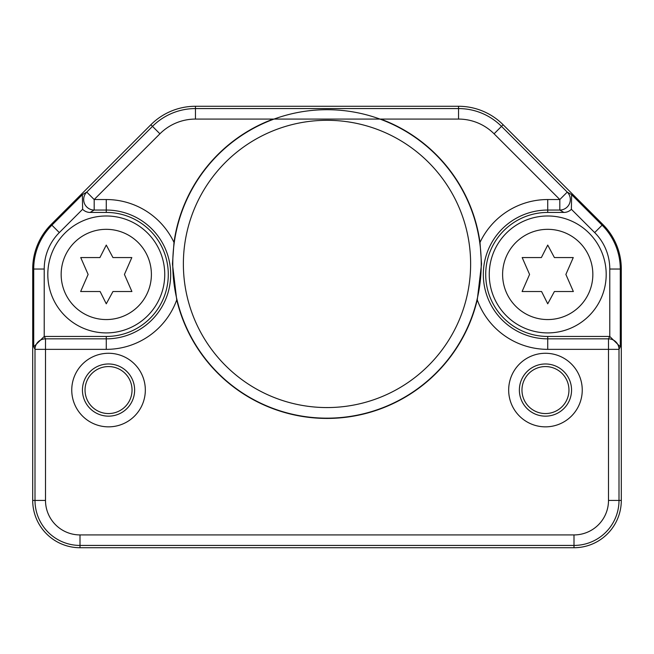 <?xml version="1.0" encoding="UTF-8"?>
<svg xmlns="http://www.w3.org/2000/svg" width="654" height="654" viewBox="0 0 654 654"><rect width="100%" height="100%" fill="white"/><g stroke="black" fill="none" stroke-linecap="round" stroke-linejoin="round"><path stroke-width="0.98" d="M80.001 547.725A47.301 47.301 0 0 1 32.7 500.424L32.7 269.039A63.062 63.062 0 0 1 51.167 224.445L150.87 124.742A63.062 63.062 0 0 1 195.464 106.275L458.536 106.275A63.062 63.062 0 0 1 503.13 124.742L602.833 224.445A63.062 63.062 0 0 1 621.3 269.039L621.3 500.424A47.301 47.301 0 0 1 573.999 547.725L80.001 547.725L80.001 545.428L573.999 545.428L573.999 547.725M176.735 299.884A154.507 154.507 0 0 0 477.265 299.884L481.54 263.938L480.003 242.421A154.507 154.507 0 0 0 380.751 119.077L273.249 119.077A154.507 154.507 0 0 0 173.997 242.43L172.46 263.938L176.735 299.892A74.908 74.908 0 0 1 106.275 349.359L45.502 349.359L45.502 338.846L44.309 336.458L106.275 336.458A62.016 62.016 0 0 0 168.291 274.443A62.016 62.016 0 0 0 106.275 212.436L90.113 212.436A10.513 10.513 149.6 0 1 82.617 209.288L82.371 194.671L51.887 225.156A62.056 62.056 0 0 0 33.714 269.039L33.714 346.792L44.219 336.458A10.513 10.513 63.4 0 1 44.309 336.458M108.539 353.274A36.788 36.788 0 0 1 145.327 390.062A36.788 36.788 0 0 1 108.539 426.849A36.788 36.788 0 0 1 71.752 390.062A36.788 36.788 0 0 1 108.539 353.274M545.461 353.274A36.788 36.788 0 0 1 582.248 390.062A36.788 36.788 0 0 1 545.461 426.849A36.788 36.788 0 0 1 508.673 390.062A36.788 36.788 0 0 1 545.461 353.274M547.725 212.436A62.016 62.016 0 0 0 485.709 274.443A62.016 62.016 0 0 0 547.725 336.458L547.725 338.846A64.403 64.403 0 0 1 483.322 274.443A64.403 64.403 0 0 1 547.725 210.048L559.816 210.048L563.887 212.436L547.725 212.436L547.725 199.535L559.816 199.535L559.816 210.048A10.513 10.505 120.4 0 0 567.247 192.104L571.629 194.671L571.383 209.288A10.513 10.513 -149.6 0 1 563.887 212.436M481.23 263.938A154.23 154.23 0 0 0 327 109.7A154.23 154.23 0 0 0 172.77 263.938A154.23 154.23 0 0 0 327 418.168A154.23 154.23 0 0 0 481.23 263.938M573.999 534.923A34.49 34.49 0 0 0 608.498 500.424L619.003 500.424A45.003 45.003 0 0 1 573.999 545.428L573.999 534.923L80.001 534.923A34.49 34.49 0 0 1 45.502 500.424L45.502 349.359L34.997 349.359A10.513 10.505 -26.6 0 1 45.502 338.846L106.275 338.846A64.403 64.403 0 0 0 170.678 274.443A64.403 64.403 0 0 0 106.275 210.048L106.275 199.535A74.908 74.908 0 0 1 173.997 242.43M608.498 500.424L608.498 338.846L547.725 338.846L547.725 349.359A74.908 74.908 0 0 1 477.265 299.884M609.692 336.458A10.513 10.513 -63.4 0 1 609.781 336.458L620.286 346.792L619.003 349.359A10.513 10.505 -153.4 0 0 608.498 338.846L609.692 336.458L547.725 336.458M273.249 119.077L195.464 119.077A50.26 50.26 0 0 0 159.919 133.8L94.184 199.535L94.184 210.048L106.275 210.048L106.275 212.436M82.371 194.671L86.753 192.104A10.513 10.505 59.6 0 0 94.184 210.048L90.113 212.436M547.725 215.983A58.468 58.468 0 0 0 489.257 274.443A58.468 58.468 0 0 0 547.725 332.911A58.468 58.468 0 0 0 606.193 274.443A58.468 58.468 0 0 0 547.725 215.983M541.577 291.529L547.725 303.816L554.396 291.529L573.354 291.529L565.882 274.443L573.272 257.562L554.396 257.562L547.725 245.078L541.373 257.562L522.178 257.562L529.568 274.443L522.096 291.529L541.577 291.529M106.275 215.983A58.468 58.468 0 0 0 47.807 274.443A58.468 58.468 0 0 0 106.275 332.911A58.468 58.468 0 0 0 164.743 274.443A58.468 58.468 0 0 0 106.275 215.983M100.127 291.529L106.275 303.816L112.946 291.529L131.904 291.529L124.432 274.443L131.822 257.562L112.946 257.562L106.275 245.078L99.923 257.562L80.728 257.562L88.118 274.443L80.646 291.529L100.127 291.529M183.373 263.938A143.627 143.627 0 0 0 327 407.565A143.627 143.627 0 0 0 470.627 263.938A143.627 143.627 0 0 0 327 120.303A143.627 143.627 0 0 0 183.373 263.938M108.539 416.157A26.086 26.086 0 0 1 82.445 390.062A26.086 26.086 0 0 1 108.539 363.976A26.086 26.086 0 0 1 134.626 390.062A26.086 26.086 0 0 1 108.539 416.157M108.539 413.557A23.495 23.495 0 0 0 132.034 390.062A23.495 23.495 0 0 0 108.539 366.567A23.495 23.495 0 0 0 85.045 390.062A23.495 23.495 0 0 0 108.539 413.557M545.461 416.157A26.086 26.086 0 0 1 519.374 390.062A26.086 26.086 0 0 1 545.461 363.976A26.086 26.086 0 0 1 571.555 390.062A26.086 26.086 0 0 1 545.461 416.157M545.461 413.557A23.495 23.495 0 0 0 568.955 390.062A23.495 23.495 0 0 0 545.461 366.567A23.495 23.495 0 0 0 521.966 390.062A23.495 23.495 0 0 0 545.461 413.557M33.714 346.792L34.997 349.359L34.997 500.424L32.7 500.424L32.7 269.039A63.062 63.062 0 0 1 51.167 224.445L150.87 124.742L152.488 126.369L86.753 192.104L94.184 199.535L106.275 199.535M45.502 500.424L34.997 500.424A45.003 45.003 0 0 0 80.001 545.428L80.001 534.923M82.617 209.288L59.318 232.587A51.543 51.543 0 0 0 44.219 269.039L32.7 269.039M547.725 349.359L619.003 349.359L619.003 500.424L621.3 500.424L621.3 269.039L620.286 269.039A62.056 62.056 0 0 0 602.113 225.156L602.833 224.445L503.13 124.742L501.512 126.369A60.773 60.773 0 0 0 458.536 108.572L458.536 106.275L195.464 106.275L195.464 108.572L458.536 108.572L458.536 119.077L380.751 119.077M480.003 242.43A74.908 74.908 0 0 1 547.725 199.535M494.081 133.8L501.512 126.369L567.247 192.104L559.816 199.535L494.081 133.8A50.26 50.26 0 0 0 458.536 119.077M106.275 349.359L106.275 336.458M44.219 269.039L44.219 336.458M59.318 232.587L51.167 224.445M620.286 346.792L620.286 269.039L609.781 269.039A51.543 51.543 0 0 0 594.682 232.587L602.113 225.156L571.629 194.671M609.781 336.458L609.781 269.039M571.383 209.288L594.682 232.587M195.464 119.077L195.464 108.572A60.773 60.773 0 0 0 152.488 126.369L159.919 133.8M547.725 319.561A45.118 45.118 0 0 0 592.843 274.443A45.118 45.118 0 0 0 547.725 229.325A45.118 45.118 0 0 0 502.607 274.443A45.118 45.118 0 0 0 547.725 319.561M106.275 319.561A45.118 45.118 0 0 0 151.393 274.443A45.118 45.118 0 0 0 106.275 229.325A45.118 45.118 0 0 0 61.157 274.443A45.118 45.118 0 0 0 106.275 319.561"/></g></svg>
